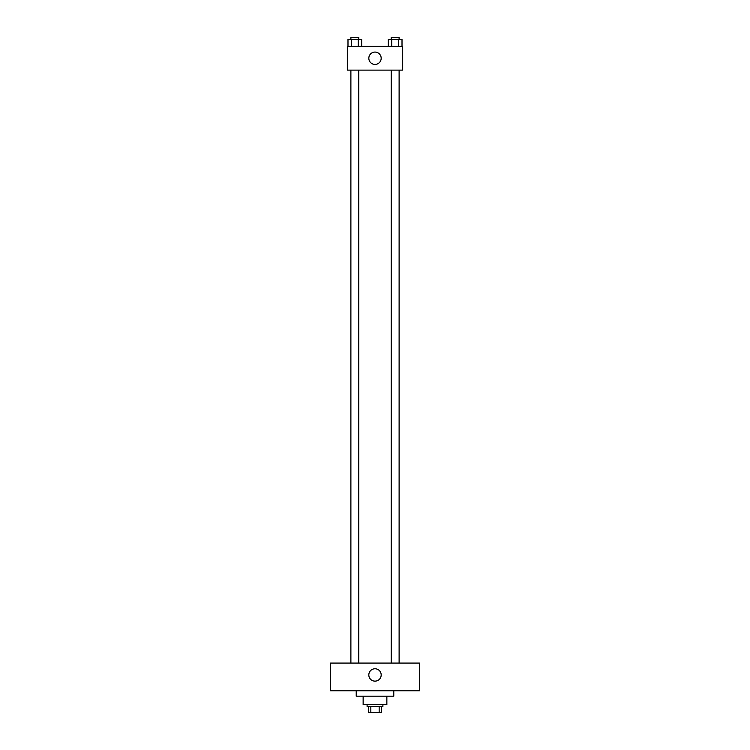 <?xml version="1.0" encoding="UTF-8"?>
<svg xmlns="http://www.w3.org/2000/svg" width="750" height="750" viewBox="0 0 750 750"><rect width="100%" height="100%" fill="white"/><g stroke="black" fill="none" stroke-linecap="round" stroke-linejoin="round"><path stroke-width="1.12" d="M379.163 706.566L379.163 712.5L368.578 712.5L368.578 706.566M379.163 712.5L381.422 712.5L381.422 706.566L381.422 712.5M382.903 704.597L382.903 706.566L367.097 706.566L367.097 704.597M370.837 706.566L370.837 712.5M386.859 696.197L386.859 704.597L363.141 704.597L363.141 696.197M393.778 690.759L393.778 696.197L356.222 696.197L356.222 690.759M419.475 690.759L330.525 690.759L330.525 663.084L419.475 663.084L419.475 690.759M375 668.766A6.178 6.178 0 0 1 380.353 678.038A6.178 6.178 0 0 1 369.647 678.038A6.178 6.178 0 0 1 375 668.766M391.209 663.084L391.209 70.116M358.791 70.116L358.791 663.084M402.675 70.116L347.325 70.116L347.325 46.397L402.675 46.397L402.675 70.116M381.178 58.256A6.178 6.178 0 0 1 371.916 63.6A6.178 6.178 0 0 1 371.916 52.903A6.178 6.178 0 0 1 381.178 58.256M402.009 46.397L402.009 39.478L388.312 39.478L388.312 46.397M398.588 39.478L398.588 46.397M391.734 39.478L391.734 46.397M391.209 39.478L391.209 37.5L399.113 37.5L399.113 39.478M361.688 46.397L361.688 39.478L347.991 39.478L347.991 46.397M358.266 39.478L358.266 46.397M351.412 39.478L351.412 46.397M350.887 39.478L350.887 37.5L358.791 37.5L358.791 39.478M399.113 663.084L399.113 70.116M350.887 70.116L350.887 663.084"/></g></svg>
